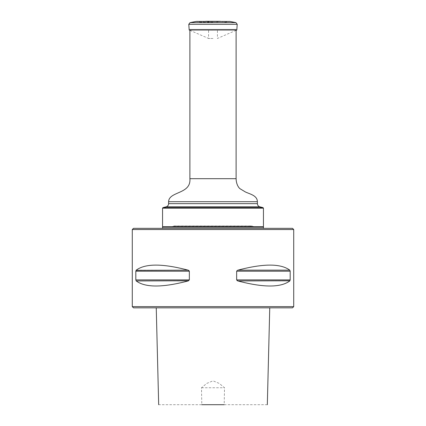 <?xml version="1.0" encoding="UTF-8"?>
<svg xmlns="http://www.w3.org/2000/svg" width="426" height="426" viewBox="0 0 426 426"><rect width="100%" height="100%" fill="white"/><g stroke="black" fill="none" stroke-linecap="round" stroke-linejoin="round"><path stroke-width="0.32" stroke-dasharray="2.13 1.6" d="M189.895 30.012L189.895 29.373L236.105 29.373L189.895 29.373M162.551 208.16L263.449 208.16M263.449 226.723L162.551 226.723M263.055 207.648L162.945 207.648M162.956 227.127L263.044 227.127L162.956 227.127M263.449 227.127L162.551 227.127M132.284 229.545L293.716 229.545M133.492 228.336L292.508 228.336M267.32 404.7L224.204 404.7L224.497 387.751L219.241 383.405L213 380.855L206.759 383.405L201.503 387.751L201.796 404.7L158.68 404.7M201.796 404.7L224.204 404.7M213 307.844L156.246 307.844L213 307.844M133.492 307.844L292.508 307.844M293.716 306.629L132.284 306.629M236.781 280.287L236.648 271.208L237.9 270.159C263.449 263.422 280.739 263.422 289.781 270.159L289.93 270.334M236.648 279.898L290.175 279.898L289.781 280.947C280.739 287.688 263.449 287.688 237.9 280.947L237.42 280.777M290.175 279.898L290.133 270.824M135.867 280.287L135.825 271.208L136.219 270.159C145.261 263.422 162.551 263.422 188.1 270.159L188.58 270.334M135.825 279.898L189.352 279.898L188.1 280.947C162.551 287.688 145.261 287.688 136.219 280.947L136.07 280.777M189.352 279.898L189.219 270.819M201.503 387.751L224.497 387.751M162.551 228.336L263.449 228.336L162.551 228.336M174.41 225.913L251.59 225.913L174.41 225.913L176.726 227.127L249.274 227.127L176.726 227.127M174.133 225.913L251.867 225.913L174.133 225.913L171.183 227.127L254.817 227.127L171.183 227.127M213 22.189L200.689 22.189L213 22.189M213 30.182L208.58 30.182L213 30.182M213 38.462L208.58 38.462L213 38.462M236.813 30.012L189.187 30.012L208.58 38.462L208.58 30.182M236.105 178.696L189.895 178.696M166.215 206.775L259.785 206.775M257.395 203.655L168.605 203.655M257.395 201.7L168.605 201.7M136.219 280.947L188.1 280.947M136.219 270.159L188.1 270.159M135.825 271.208L189.352 271.208M237.9 280.947L289.781 280.947M237.9 270.159L289.781 270.159M236.648 271.208L290.175 271.208M173.451 226.068L252.549 226.068L173.451 226.068M220.439 21.332L205.561 21.332M213 21.343L206.333 21.343L213 21.343M237.213 24.303L188.787 24.303M235.908 22.605L190.092 22.605M229.928 21.444L196.072 21.444M213 21.449L196.86 21.449L213 21.449M236.105 30.012L236.105 29.373M249.274 227.127L251.59 225.913M254.817 227.127L251.867 225.913M205.135 21.407L200.689 22.189L196.455 21.407L229.545 21.407L225.311 22.189L220.865 21.407M213 22.759L220.088 21.3L205.912 21.3L213 22.759M236.105 30.321L217.42 38.462L217.42 30.182"/><path stroke-width="0.64" d="M166.215 206.775L162.945 207.648L263.055 207.648L259.785 206.775L166.215 206.775C167.711 206.269 168.51 205.231 168.605 203.655L168.605 201.7C168.936 191.125 191.205 194.405 189.895 178.696L189.895 30.012M263.449 208.16L162.551 208.16L162.551 226.723L263.449 226.723L263.449 208.16L263.055 207.648M162.956 227.127L162.551 226.723M162.945 207.648L162.551 208.16M162.551 228.336L162.551 227.127L263.449 227.127L263.449 228.336M293.716 229.545L132.284 229.545L133.492 228.336L292.508 228.336L293.716 229.545L293.716 306.629L132.284 306.629L132.284 229.545M201.796 404.7L224.204 404.7M293.716 306.629L292.508 307.844L133.492 307.844L132.284 306.629M237.42 270.334L236.648 271.208L236.648 279.898L237.9 280.947C263.449 287.688 280.739 287.688 289.781 280.947L290.175 279.898L236.648 279.898M237.42 280.777L237.112 280.606M289.93 280.777L237.9 280.947M289.781 270.159L290.175 271.208L289.781 270.159C280.739 263.422 263.449 263.422 237.9 270.159L289.781 270.159M236.648 271.208L290.175 271.208L290.175 279.898M189.352 279.898L189.352 271.208L188.1 270.159C162.551 263.422 145.261 263.422 136.219 270.159L135.825 271.208L135.825 279.898L136.219 280.947C145.261 287.688 162.551 287.688 188.1 280.947L189.352 279.898L135.825 279.898L136.219 280.947L188.58 280.777M136.07 270.334L188.1 270.159M188.58 270.334L188.888 270.505M189.187 30.012L236.813 30.012L237.213 24.303L188.787 24.303L189.187 30.012M189.895 178.696L236.105 178.696L236.105 30.012M168.605 203.655L257.395 203.655L257.395 201.7C257.256 195.449 249.971 194.128 245.413 191.972L240.147 188.803C238.459 187.706 236.164 183.824 236.105 178.696M168.605 201.7L257.395 201.7M189.352 271.208L135.825 271.208M205.135 21.407L220.865 21.407M235.908 22.605L229.928 21.444L196.072 21.444L190.092 22.605L235.908 22.605L237.213 24.303M259.785 206.775C258.289 206.269 257.49 205.231 257.395 203.655M263.044 227.127L263.449 226.723M269.754 307.844L267.32 404.7M156.246 307.844L158.68 404.7M205.561 21.332L206.333 21.343M220.439 21.332L205.912 21.3M219.667 21.343L220.088 21.3M236.105 30.321L236.813 30.012M190.092 22.605L188.787 24.303M196.86 21.449L196.072 21.444M229.14 21.449L196.455 21.407M229.928 21.444L229.545 21.407"/></g></svg>
